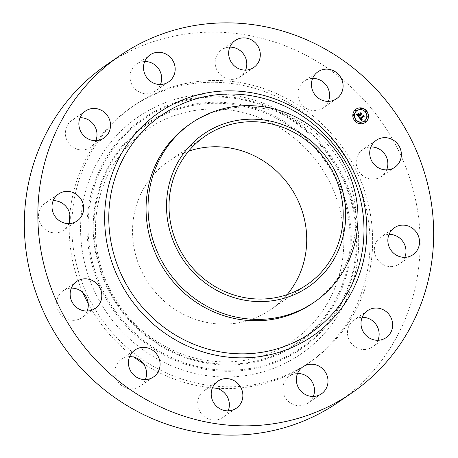 <?xml version="1.0" encoding="UTF-8"?>
<svg xmlns="http://www.w3.org/2000/svg" width="458" height="458" viewBox="0 0 458 458"><rect width="100%" height="100%" fill="white"/><g stroke="black" fill="none" stroke-linecap="round" stroke-linejoin="round"><path stroke-width="0.34" stroke-dasharray="2.29 1.72" d="M386.661 169.895A16.373 15.572 -124.5 0 1 381.291 176.559A16.373 15.572 -124.5 0 1 371.575 179.135A16.373 15.572 -124.5 0 1 356.891 167.078A16.373 15.572 -124.5 0 1 362.759 149.566A16.373 15.572 -124.5 0 1 370.9 146.944M106.393 64.922A204.669 194.65 -124.5 0 1 314.835 60.153A204.669 194.65 -124.5 0 1 420.078 248.751A204.669 194.65 -124.5 0 1 338.096 402.359M189.583 124.381A108.557 103.245 -124.5 0 1 300.145 121.851A108.557 103.245 -124.5 0 1 355.963 221.89A108.557 103.245 -124.5 0 1 312.482 303.362M287.126 294.637A90.071 85.663 -124.5 0 1 270.615 309.682A90.071 85.663 -124.5 0 1 178.883 311.784A90.071 85.663 -124.5 0 1 132.568 228.782A90.071 85.663 -124.5 0 1 168.647 161.182A90.071 85.663 -124.5 0 1 188.616 151.18M82.858 292.57A155.548 147.934 -124.5 0 1 69.278 223.945A155.548 147.934 -124.5 0 1 69.318 222.651M69.845 214.344A155.548 147.934 -124.5 0 1 131.583 107.206A155.548 147.934 -124.5 0 1 290.006 103.582A155.548 147.934 -124.5 0 1 369.984 246.919A155.548 147.934 -124.5 0 1 307.679 363.658A155.548 147.934 -124.5 0 1 215.787 388.178M71.889 222.153A155.548 147.934 -124.5 0 1 134.194 105.414A155.548 147.934 -124.5 0 1 292.616 101.791A155.548 147.934 -124.5 0 1 372.6 245.127A155.548 147.934 -124.5 0 1 310.289 361.866A155.548 147.934 -124.5 0 1 151.873 365.49A155.548 147.934 -124.5 0 1 71.889 222.153M212.426 387.892A155.548 147.934 -124.5 0 1 143.383 363.663M134.062 357.166A155.548 147.934 -124.5 0 1 88.239 303.637M404.803 257.344A16.373 15.572 -124.5 0 1 399.433 264.003A16.373 15.572 -124.5 0 1 381.863 263.825A16.373 15.572 -124.5 0 1 380.896 237.009A16.373 15.572 -124.5 0 1 389.042 234.387M377.947 340.271A16.373 15.572 -124.5 0 1 372.577 346.929A16.373 15.572 -124.5 0 1 349.38 340.42A16.373 15.572 -124.5 0 1 354.04 319.936A16.373 15.572 -124.5 0 1 362.186 317.314M313.295 396.456A16.373 15.572 -124.5 0 1 307.925 403.114A16.373 15.572 -124.5 0 1 291.248 403.498A16.373 15.572 -124.5 0 1 282.826 388.407A16.373 15.572 -124.5 0 1 289.387 376.121A16.373 15.572 -124.5 0 1 297.534 373.505M228.164 410.849A16.373 15.572 -124.5 0 1 227.008 413.093A16.373 15.572 -124.5 0 1 222.794 417.507A16.373 15.572 -124.5 0 1 202.751 415.291A16.373 15.572 -124.5 0 1 200.043 394.928A16.373 15.572 -124.5 0 1 204.257 390.514A16.373 15.572 -124.5 0 1 212.403 387.892M145.369 379.59A16.373 15.572 -124.5 0 1 140.005 386.249A16.373 15.572 -124.5 0 1 138.259 387.279A16.373 15.572 -124.5 0 1 117.322 380.672A16.373 15.572 -124.5 0 1 121.467 359.255A16.373 15.572 -124.5 0 1 123.208 358.225A16.373 15.572 -124.5 0 1 129.608 356.639M87.1 311.056A16.373 15.572 -124.5 0 1 81.73 317.715A16.373 15.572 -124.5 0 1 72.015 320.297A16.373 15.572 -124.5 0 1 57.33 308.234A16.373 15.572 -124.5 0 1 63.193 290.721A16.373 15.572 -124.5 0 1 71.339 288.105M68.958 223.613A16.373 15.572 -124.5 0 1 63.588 230.271A16.373 15.572 -124.5 0 1 46.018 230.093A16.373 15.572 -124.5 0 1 45.056 203.278A16.373 15.572 -124.5 0 1 53.197 200.656M95.814 140.686A16.373 15.572 -124.5 0 1 90.444 147.344A16.373 15.572 -124.5 0 1 67.246 140.841A16.373 15.572 -124.5 0 1 71.906 120.351A16.373 15.572 -124.5 0 1 80.053 117.729M160.466 84.495A16.373 15.572 -124.5 0 1 155.096 91.159A16.373 15.572 -124.5 0 1 138.425 91.543A16.373 15.572 -124.5 0 1 130.003 76.452A16.373 15.572 -124.5 0 1 136.564 64.166A16.373 15.572 -124.5 0 1 144.705 61.544M245.597 70.108A16.373 15.572 -124.5 0 1 244.44 72.353A16.373 15.572 -124.5 0 1 240.227 76.767A16.373 15.572 -124.5 0 1 220.184 74.551A16.373 15.572 -124.5 0 1 217.476 54.181A16.373 15.572 -124.5 0 1 221.689 49.773A16.373 15.572 -124.5 0 1 229.836 47.151M328.392 101.361A16.373 15.572 -124.5 0 1 323.022 108.025A16.373 15.572 -124.5 0 1 321.276 109.056A16.373 15.572 -124.5 0 1 300.339 102.449A16.373 15.572 -124.5 0 1 304.484 81.032A16.373 15.572 -124.5 0 1 306.225 80.001A16.373 15.572 -124.5 0 1 312.631 78.41M141.23 348.492A143.789 136.753 -124.5 0 1 104.796 150.218A143.789 136.753 -124.5 0 1 298.032 122.378A143.789 136.753 -124.5 0 1 334.466 320.646A143.789 136.753 -124.5 0 1 141.23 348.492M289.662 134.452A128.435 122.149 -124.5 0 1 322.203 311.543A128.435 122.149 -124.5 0 1 149.606 336.412A128.435 122.149 -124.5 0 1 117.065 159.321A128.435 122.149 -124.5 0 1 289.662 134.452M358.585 116.939L356.387 114.357M360.515 115.748L359.673 115.582M360.08 115.244L360.52 115.565L360.005 115.296M361.757 114.3L361.167 114.282M359.427 114.861L360.858 113.241M358.133 115.697L357.326 114.443L358.036 115.668L359.015 114.809L357.87 114.345L358.935 113.447M358.024 116.08L359.072 114.878M361.625 120.46L358.963 117.38M362.112 119.252L361.482 119.538L360.658 119.109M360.875 118.971L361.534 119.441M363.887 116.727L363.377 116.744M360.154 118.553L363.068 115.771M357.938 114.071L359.02 113.029M358.826 117.202L359.902 116.904M357.377 113.893L356.318 114.025M360.32 118.233L359.816 117.477L360.206 118.187L362.765 115.966L362.976 115.239M363.011 115.279L364.036 116.618L362.936 115.33L362.868 115.897M359.433 114.569L358.975 113.887L359.444 114.443L360.532 113.492L360.778 112.651M360.818 112.697L361.997 114.225L360.744 112.748L360.532 113.492M356.009 109.176A8.107 7.706 55.5 0 0 355.946 109.222A8.107 7.706 55.5 0 0 355.288 109.731A8.107 7.706 55.5 0 0 354.435 120.62A8.107 7.706 55.5 0 0 365.123 122.584A8.107 7.706 55.5 0 0 365.181 122.538M364.207 121.124A6.383 6.074 55.5 0 0 364.665 120.763A6.383 6.074 55.5 0 0 365.364 112.216A6.383 6.074 55.5 0 0 356.982 110.596M355.648 120.797A0.492 0.469 55.5 0 0 355.093 119.996M356.158 110.762A0.492 0.469 55.5 0 0 355.608 109.954M353.857 115.571A0.492 0.469 55.5 0 0 353.301 114.769M366.056 111.752A0.492 0.469 55.5 0 0 365.501 110.951M361.213 109.176A0.492 0.469 55.5 0 0 360.664 108.374M365.541 121.794A0.492 0.469 55.5 0 0 364.992 120.986M360.486 123.374A0.492 0.469 55.5 0 0 359.936 122.572M367.848 116.979A0.492 0.469 55.5 0 0 367.293 116.172M297.906 124.53A138.768 131.978 55.5 0 0 111.42 151.403A138.768 131.978 55.5 0 0 146.577 342.75A138.768 131.978 55.5 0 0 333.063 315.877A138.768 131.978 55.5 0 0 297.906 124.53M298.261 123.906A139.701 132.866 55.5 0 0 110.515 150.957A139.701 132.866 55.5 0 0 145.913 343.592A139.701 132.866 55.5 0 0 333.653 316.535A139.701 132.866 55.5 0 0 298.261 123.906M295.009 128.709A133.455 126.923 -124.5 0 1 328.821 312.728A133.455 126.923 -124.5 0 1 149.474 338.571A133.455 126.923 -124.5 0 1 115.662 154.552A133.455 126.923 -124.5 0 1 295.009 128.709M149.829 337.941A132.522 126.036 55.5 0 0 327.917 312.282A132.522 126.036 55.5 0 0 294.345 129.551A132.522 126.036 55.5 0 0 116.252 155.216A132.522 126.036 55.5 0 0 149.829 337.941M394.807 167.279L381.291 176.559M376.27 140.285L362.759 149.566M307.095 284.636L270.615 309.682M205.127 136.135L168.647 161.182M134.194 105.414L131.583 107.206M310.289 361.866L307.679 363.658M58.567 193.997L45.056 203.278M77.104 220.991L63.588 230.271M386.094 337.649L372.577 346.929M367.556 310.656L354.04 319.936M85.423 111.071L71.906 120.351M103.96 138.064L90.444 147.344M321.436 393.834L307.925 403.114M302.904 366.841L289.387 376.121M150.075 54.886L136.564 64.166M168.613 81.879L155.096 91.159M236.311 408.227L222.794 417.507M217.773 381.233L204.257 390.514M235.206 40.493L221.689 49.773M253.743 67.486L240.227 76.767M134.978 349.975L121.467 359.255M153.516 376.968L140.005 386.249M336.533 98.745L323.022 108.025M317.995 71.751L304.484 81.032M76.709 281.441L63.193 290.721M95.241 308.434L81.73 317.715M412.944 254.722L399.433 264.003M394.412 227.729L380.896 237.009"/><path stroke-width="0.69" d="M385.985 137.703A16.373 15.572 -124.5 0 1 400.67 149.766A16.373 15.572 -124.5 0 1 394.807 167.279A16.373 15.572 -124.5 0 1 385.092 169.855A16.373 15.572 -124.5 0 1 370.408 157.798A16.373 15.572 -124.5 0 1 376.27 140.285A16.373 15.572 -124.5 0 1 385.985 137.703M370.9 146.944A16.373 15.572 -124.5 0 1 372.474 146.984A16.373 15.572 -124.5 0 1 386.661 169.895M351.607 393.079L338.096 402.359A204.669 194.65 -124.5 0 1 129.648 407.128A204.669 194.65 -124.5 0 1 24.406 218.523A204.669 194.65 -124.5 0 1 106.393 64.922L119.904 55.641A204.669 194.65 -124.5 0 1 328.352 50.872A204.669 194.65 -124.5 0 1 433.594 239.477A204.669 194.65 -124.5 0 1 351.607 393.079A204.669 194.65 -124.5 0 1 143.165 397.847A204.669 194.65 -124.5 0 1 37.922 209.249A204.669 194.65 -124.5 0 1 119.904 55.641M314.451 302.011L312.482 303.362A108.557 103.245 -124.5 0 1 201.921 305.892A108.557 103.245 -124.5 0 1 146.102 205.854A108.557 103.245 -124.5 0 1 189.583 124.381L191.553 123.03A108.557 103.245 -124.5 0 1 312.19 127.164A108.557 103.245 -124.5 0 1 357.933 220.533A108.557 103.245 -124.5 0 1 314.451 302.011A108.557 103.245 -124.5 0 1 193.814 297.872A108.557 103.245 -124.5 0 1 148.071 204.503A108.557 103.245 -124.5 0 1 191.553 123.03M205.596 283.227A92.648 88.113 -124.5 0 1 182.118 155.48A92.648 88.113 -124.5 0 1 306.631 137.537A92.648 88.113 -124.5 0 1 330.103 265.291A92.648 88.113 -124.5 0 1 205.596 283.227M188.616 151.18A90.071 85.663 -124.5 0 1 306.694 242.082A90.071 85.663 -124.5 0 1 287.126 294.637M343.174 217.035A90.071 85.663 -124.5 0 1 307.095 284.636A90.071 85.663 -124.5 0 1 215.363 286.731A90.071 85.663 -124.5 0 1 169.048 203.73A90.071 85.663 -124.5 0 1 205.127 136.135A90.071 85.663 -124.5 0 1 296.858 134.034A90.071 85.663 -124.5 0 1 343.174 217.035M69.318 222.651A155.548 147.934 -124.5 0 1 69.845 214.344M215.787 388.178A155.548 147.934 -124.5 0 1 212.426 387.892M143.383 363.663A155.548 147.934 -124.5 0 1 134.062 357.166M88.239 303.637A155.548 147.934 -124.5 0 1 82.858 292.57M389.042 234.387A16.373 15.572 -124.5 0 1 398.466 237.187A16.373 15.572 -124.5 0 1 404.803 257.344M362.186 317.314A16.373 15.572 -124.5 0 1 377.237 326.44A16.373 15.572 -124.5 0 1 377.947 340.271M297.534 373.505A16.373 15.572 -124.5 0 1 314.486 390.829A16.373 15.572 -124.5 0 1 313.295 396.456M212.403 387.892A16.373 15.572 -124.5 0 1 228.164 410.849M129.608 356.639A16.373 15.572 -124.5 0 1 145.369 379.59M71.339 288.105A16.373 15.572 -124.5 0 1 72.908 288.145A16.373 15.572 -124.5 0 1 87.1 311.056M53.197 200.656A16.373 15.572 -124.5 0 1 62.62 203.455A16.373 15.572 -124.5 0 1 68.958 223.613M80.053 117.729A16.373 15.572 -124.5 0 1 95.104 126.855A16.373 15.572 -124.5 0 1 95.814 140.686M144.705 61.544A16.373 15.572 -124.5 0 1 161.657 78.868A16.373 15.572 -124.5 0 1 160.466 84.495M229.836 47.151A16.373 15.572 -124.5 0 1 245.597 70.108M312.631 78.41A16.373 15.572 -124.5 0 1 328.392 101.361M59.534 220.813A16.373 15.572 -124.5 0 1 58.567 193.997A16.373 15.572 -124.5 0 1 76.137 194.175A16.373 15.572 -124.5 0 1 77.104 220.991A16.373 15.572 -124.5 0 1 59.534 220.813M390.754 317.159A16.373 15.572 -124.5 0 1 386.094 337.649A16.373 15.572 -124.5 0 1 362.896 331.145A16.373 15.572 -124.5 0 1 367.556 310.656A16.373 15.572 -124.5 0 1 390.754 317.159M80.763 131.561A16.373 15.572 -124.5 0 1 85.423 111.071A16.373 15.572 -124.5 0 1 108.62 117.58A16.373 15.572 -124.5 0 1 103.96 138.064A16.373 15.572 -124.5 0 1 80.763 131.561M327.997 381.548A16.373 15.572 -124.5 0 1 321.436 393.834A16.373 15.572 -124.5 0 1 304.765 394.218A16.373 15.572 -124.5 0 1 296.343 379.132A16.373 15.572 -124.5 0 1 302.904 366.841A16.373 15.572 -124.5 0 1 319.575 366.457A16.373 15.572 -124.5 0 1 327.997 381.548M143.514 67.171A16.373 15.572 -124.5 0 1 150.075 54.886A16.373 15.572 -124.5 0 1 166.752 54.502A16.373 15.572 -124.5 0 1 175.174 69.593A16.373 15.572 -124.5 0 1 168.613 81.879A16.373 15.572 -124.5 0 1 151.936 82.263A16.373 15.572 -124.5 0 1 143.514 67.171M240.524 403.819A16.373 15.572 -124.5 0 1 236.311 408.227A16.373 15.572 -124.5 0 1 216.262 406.017A16.373 15.572 -124.5 0 1 213.56 385.647A16.373 15.572 -124.5 0 1 217.773 381.233A16.373 15.572 -124.5 0 1 237.816 383.449A16.373 15.572 -124.5 0 1 240.524 403.819M230.992 44.907A16.373 15.572 -124.5 0 1 235.206 40.493A16.373 15.572 -124.5 0 1 255.249 42.709A16.373 15.572 -124.5 0 1 257.957 63.072A16.373 15.572 -124.5 0 1 253.743 67.486A16.373 15.572 -124.5 0 1 233.695 65.271A16.373 15.572 -124.5 0 1 230.992 44.907M151.775 377.999A16.373 15.572 -124.5 0 1 130.839 371.392A16.373 15.572 -124.5 0 1 134.978 349.975A16.373 15.572 -124.5 0 1 136.724 348.944A16.373 15.572 -124.5 0 1 157.661 355.551A16.373 15.572 -124.5 0 1 153.516 376.968A16.373 15.572 -124.5 0 1 151.775 377.999M319.741 70.721A16.373 15.572 -124.5 0 1 340.678 77.328A16.373 15.572 -124.5 0 1 336.533 98.745A16.373 15.572 -124.5 0 1 334.792 99.775A16.373 15.572 -124.5 0 1 313.856 93.169A16.373 15.572 -124.5 0 1 317.995 71.751A16.373 15.572 -124.5 0 1 319.741 70.721M85.526 311.016A16.373 15.572 -124.5 0 1 70.841 298.954A16.373 15.572 -124.5 0 1 76.709 281.441A16.373 15.572 -124.5 0 1 86.425 278.865A16.373 15.572 -124.5 0 1 101.109 290.922A16.373 15.572 -124.5 0 1 95.241 308.434A16.373 15.572 -124.5 0 1 85.526 311.016M411.982 227.907A16.373 15.572 -124.5 0 1 412.944 254.722A16.373 15.572 -124.5 0 1 395.38 254.545A16.373 15.572 -124.5 0 1 394.412 227.729A16.373 15.572 -124.5 0 1 411.982 227.907M355.414 109.645A8.107 7.706 -124.5 0 1 356.072 109.136A8.107 7.706 -124.5 0 1 366.755 111.099A8.107 7.706 -124.5 0 1 365.908 121.988A8.107 7.706 -124.5 0 1 365.244 122.498A8.107 7.706 -124.5 0 1 354.561 120.534A8.107 7.706 -124.5 0 1 355.414 109.645M356.524 110.956A6.383 6.074 -124.5 0 1 357.045 110.55A6.383 6.074 -124.5 0 1 365.461 112.101A6.383 6.074 -124.5 0 1 364.791 120.677A6.383 6.074 -124.5 0 1 364.27 121.078A6.383 6.074 -124.5 0 1 355.855 119.532A6.383 6.074 -124.5 0 1 356.524 110.956M358.969 117.317L360.017 117.048L359.805 117.74L360.28 118.467L363.068 116.103L363.074 115.542L364.121 116.773L363.503 116.658L360.973 118.857L362.112 119.252L360.778 119.023L361.494 119.67L362.146 119.458L361.688 120.534L358.929 117.345M359.009 117.013L360.045 116.853L358.94 117.065M359.954 117.454L360.332 118.101L362.891 115.88L363.005 115.032L364.162 116.532L363.062 115.244L362.982 115.943L360.332 118.244L359.914 117.483M356.324 114.282L357.463 114.059L357.343 114.912L358.145 115.994L359.335 114.958L358.145 115.708L357.452 114.357L358.156 115.582L359.141 114.723L357.996 114.26L359.066 113.332L359.026 114.157L359.553 114.775L360.835 113.658L360.87 113.023L361.997 114.351L361.293 114.197L360.2 115.147L360.646 115.479L360.011 115.313L360.612 115.719L359.799 115.496L358.723 116.429L358.706 117.082L356.324 114.282M356.45 113.939L357.377 113.893M359.02 113.029L357.938 114.088L359.02 113.029M359.57 114.357L360.658 113.407L360.807 112.45L362.123 114.139L360.87 112.662L360.744 113.447L359.559 114.483L359.101 113.802L359.49 114.408M355.139 119.967A0.492 0.469 -124.5 0 1 355.826 120.053A0.492 0.469 -124.5 0 1 355.734 120.746A0.492 0.469 -124.5 0 1 355.139 119.967M355.648 109.926A0.492 0.469 -124.5 0 1 356.335 110.012A0.492 0.469 -124.5 0 1 356.244 110.704A0.492 0.469 -124.5 0 1 355.648 109.926M353.341 114.74A0.492 0.469 -124.5 0 1 354.034 114.826A0.492 0.469 -124.5 0 1 353.942 115.519A0.492 0.469 -124.5 0 1 353.341 114.74M365.547 110.922A0.492 0.469 -124.5 0 1 366.234 111.008A0.492 0.469 -124.5 0 1 366.142 111.7A0.492 0.469 -124.5 0 1 365.547 110.922M360.704 108.346A0.492 0.469 -124.5 0 1 361.391 108.431A0.492 0.469 -124.5 0 1 361.299 109.124A0.492 0.469 -124.5 0 1 360.704 108.346M365.667 121.708A0.492 0.469 -124.5 0 1 364.98 121.616A0.492 0.469 -124.5 0 1 365.072 120.929A0.492 0.469 -124.5 0 1 365.667 121.708M360.612 123.288A0.492 0.469 -124.5 0 1 359.925 123.202A0.492 0.469 -124.5 0 1 360.017 122.509A0.492 0.469 -124.5 0 1 360.612 123.288M367.974 116.893A0.492 0.469 -124.5 0 1 367.287 116.807A0.492 0.469 -124.5 0 1 367.379 116.114A0.492 0.469 -124.5 0 1 367.974 116.893M359.799 115.496L358.585 116.939M360.131 115.21L360.04 115.576L360.635 115.662M360.2 115.147L361.293 114.197M360.858 113.241L361.757 114.3M358.935 113.447L358.9 114.242L359.553 114.775M359.198 114.792L358.133 115.697M356.519 114.271L357.337 114.145L357.246 115.055L358.145 115.994M360.778 119.023L361.259 119.715L362.015 119.549L361.625 120.46M361.534 119.441L361.98 119.332M363.503 116.658L360.875 118.971M363.068 115.771L363.887 116.727M358.963 117.38L359.891 117.133L359.69 117.878L360.28 118.467M358.895 113.137L357.938 114.071M359.095 117.008L359.902 116.904M362.868 115.897L360.32 118.233M360.635 113.424L359.547 114.466M365.181 122.538A8.107 7.706 55.5 0 0 365.782 122.074A8.107 7.706 55.5 0 0 366.652 111.214A8.107 7.706 55.5 0 0 356.009 109.176M356.982 110.596A6.383 6.074 55.5 0 0 356.919 110.636A6.383 6.074 55.5 0 0 356.398 111.042A6.383 6.074 55.5 0 0 355.729 119.618A6.383 6.074 55.5 0 0 364.15 121.164A6.383 6.074 55.5 0 0 364.207 121.124M355.093 119.996A0.492 0.469 55.5 0 0 354.961 120.712A0.492 0.469 55.5 0 0 355.648 120.797M355.608 109.954A0.492 0.469 55.5 0 0 355.471 110.67A0.492 0.469 55.5 0 0 356.158 110.762M353.301 114.769A0.492 0.469 55.5 0 0 353.17 115.485A0.492 0.469 55.5 0 0 353.857 115.571M365.501 110.951A0.492 0.469 55.5 0 0 365.37 111.666A0.492 0.469 55.5 0 0 366.056 111.752M360.664 108.374A0.492 0.469 55.5 0 0 360.526 109.09A0.492 0.469 55.5 0 0 361.213 109.176M364.992 120.986A0.492 0.469 55.5 0 0 364.854 121.702A0.492 0.469 55.5 0 0 365.541 121.794M359.936 122.572A0.492 0.469 55.5 0 0 359.799 123.288A0.492 0.469 55.5 0 0 360.486 123.374M367.293 116.172A0.492 0.469 55.5 0 0 367.161 116.893A0.492 0.469 55.5 0 0 367.848 116.979M363.933 233.677A131.956 125.498 -124.5 0 1 232.779 353.484A131.956 125.498 -124.5 0 1 108.832 214.189A131.956 125.498 -124.5 0 1 239.986 94.377A131.956 125.498 -124.5 0 1 363.933 233.677M366.824 234.376A135.597 128.956 -124.5 0 1 232.051 357.486A135.597 128.956 -124.5 0 1 104.687 214.344A135.597 128.956 -124.5 0 1 239.46 91.234A135.597 128.956 -124.5 0 1 366.824 234.376"/></g></svg>
